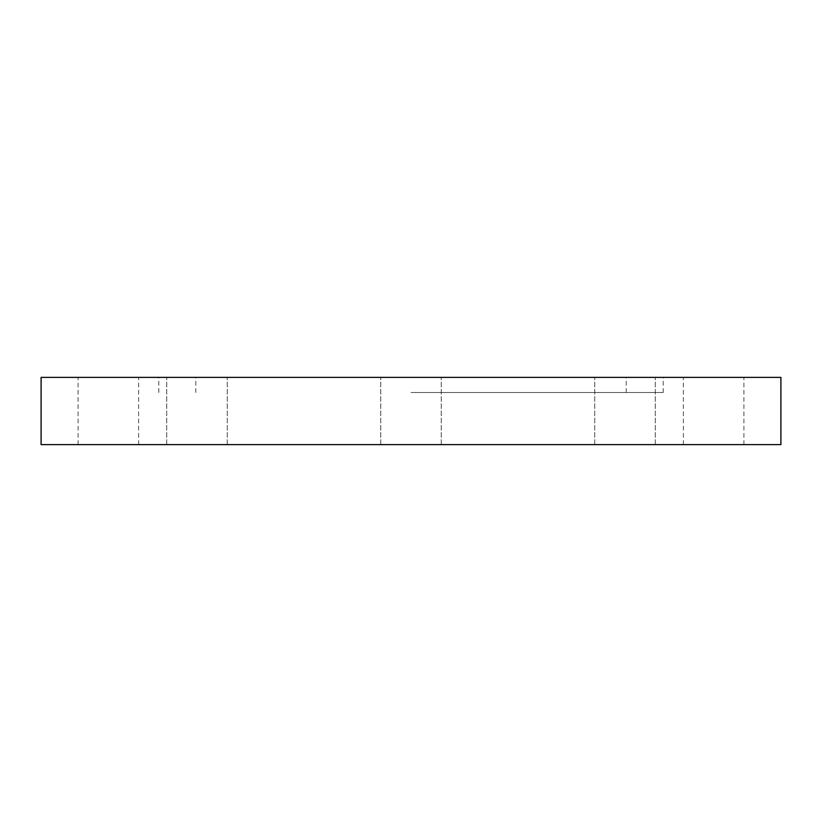 <?xml version="1.0" encoding="UTF-8"?>
<svg xmlns="http://www.w3.org/2000/svg" width="822" height="822" viewBox="0 0 822 822"><rect width="100%" height="100%" fill="white"/><g stroke="black" fill="none" stroke-linecap="round" stroke-linejoin="round"><path stroke-width="0.62" stroke-dasharray="4.11 3.08" d="M411 392.505L663.2 392.505L411 392.505M780.9 377.37L41.1 377.37M625.008 377.37L594.738 377.37L625.008 377.37M625.008 444.63L594.738 444.63L625.008 444.63M713.65 377.37L683.38 377.37L713.65 377.37M713.65 444.63L683.38 444.63L713.65 444.63M780.9 444.63L41.1 444.63M196.992 377.37L227.262 377.37L196.992 377.37M196.992 444.63L227.262 444.63L196.992 444.63M108.35 377.37L138.62 377.37L108.35 377.37M108.35 444.63L138.62 444.63L108.35 444.63M411 377.37L663.2 377.37L411 377.37M411 444.63L441.26 444.63L411 444.63M626.21 392.505L626.21 377.37M158.8 392.505L158.8 377.37M594.738 444.63L594.738 377.37L594.738 444.63M683.38 444.63L683.38 377.37M380.74 444.63L380.74 377.37L380.74 444.63M166.732 444.63L166.732 377.37L166.732 444.63M78.09 444.63L78.09 377.37M441.26 444.63L441.26 377.37L441.26 444.63M227.262 444.63L227.262 377.37L227.262 444.63M138.62 444.63L138.62 377.37M655.268 444.63L655.268 377.37L655.268 444.63M743.91 444.63L743.91 377.37M663.2 392.505L663.2 377.37M195.79 392.505L195.79 377.37"/><path stroke-width="1.23" d="M411 377.37L780.9 377.37L780.9 444.63L41.1 444.63L41.1 377.37L411 377.37"/></g></svg>
